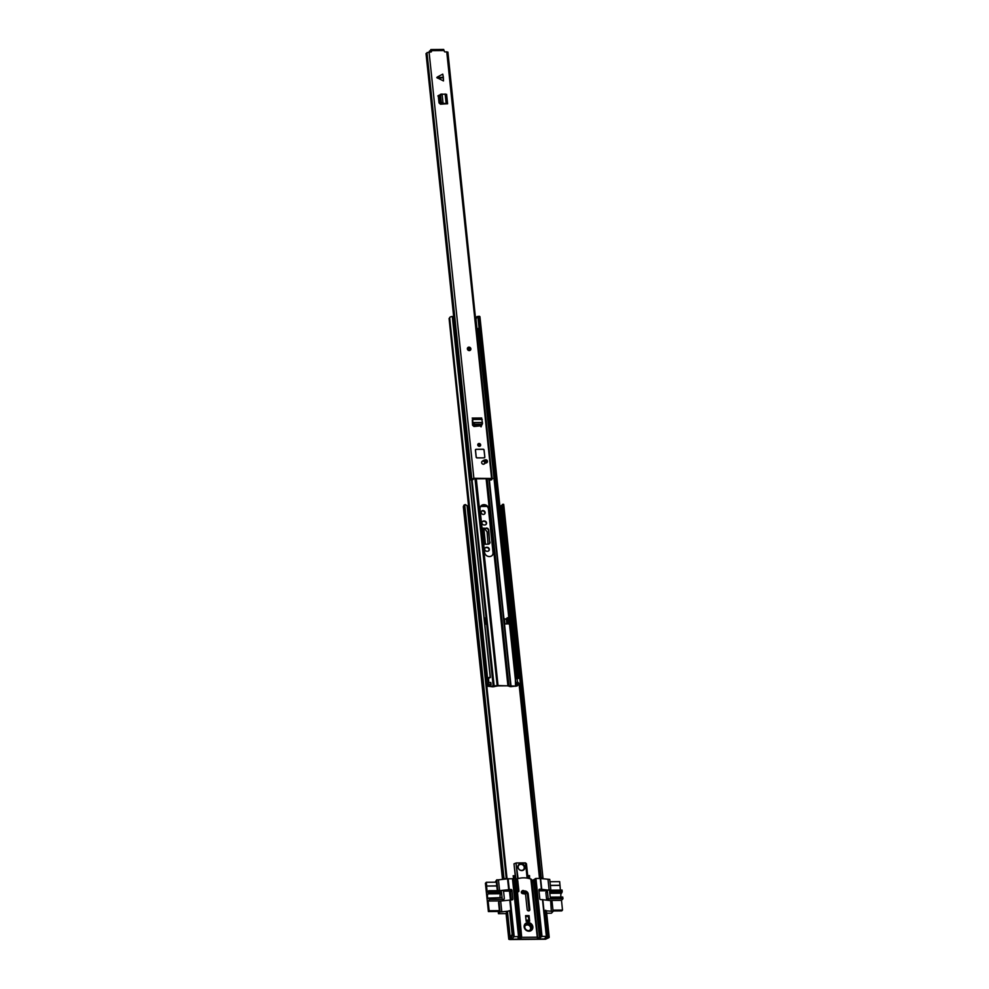 <?xml version="1.0" encoding="UTF-8"?>
<svg xmlns="http://www.w3.org/2000/svg" width="989" height="989" viewBox="0 0 989 989"><rect width="100%" height="100%" fill="white"/><g stroke="black" fill="none" stroke-linecap="round" stroke-linejoin="round"><path stroke-width="1.48" d="M528.794 878.442L529.263 877.02L529.35 878.591M481.495 511.325A2.052 1.854 -138 0 1 484.523 514.045M485.03 548.067A2.089 1.904 -138 0 1 486.205 547.634L486.811 547.634A2.089 1.904 -138 0 1 488.727 550.836M482.261 521.759A2.089 1.904 -138 0 1 483.448 521.327L484.054 521.327A2.089 1.904 -138 0 1 485.958 524.541M548.957 936.818L547.894 936.991L547.164 934.222L548.227 934.049L549.13 937.028A3.276 0.964 -6 0 1 549.204 937.201A3.276 0.964 -6 0 1 547.993 938.104L545.545 939.229L509.829 939.55L508.791 939.253L509.397 938.45A3.276 0.964 -6 0 1 509.224 938.19A3.276 0.964 -6 0 1 510.188 937.374L512.141 934.37L509.644 910.572L510.398 910.733L512.908 934.518L511.523 937.312L510.757 937.152M482.014 528.064L486.081 528.361A2.238 2.04 -138 0 1 488.455 530.475L489.703 542.392A2.238 2.04 -138 0 1 489.37 543.74M486.081 528.361L482.039 528.398M483.361 514.453A2.052 1.854 -138 0 1 481.643 511.14A2.052 1.854 -138 0 1 484.894 511.758A2.052 1.854 -138 0 1 483.361 514.453M547.894 936.991L548.067 937.201A2.188 0.643 -6 0 1 548.116 937.312A2.188 0.643 -6 0 1 547.3 937.918L545.854 938.895L510.139 939.216L510.423 938.252A2.188 0.643 -6 0 1 510.312 938.079A2.188 0.643 -6 0 1 510.954 937.535L511.523 937.312M502.301 505.132A2.188 0.643 -6 0 1 501.843 505.317L499.865 506.306M487.07 506.417L480.58 506.467M484.771 524.961L484.165 524.974A2.089 1.904 -138 0 1 482.397 521.586A2.089 1.904 -138 0 1 483.745 520.993L484.35 520.993A2.089 1.904 -138 0 1 486.118 524.38A2.089 1.904 -138 0 1 484.771 524.961M487.54 551.269L486.934 551.269A2.089 1.904 -138 0 1 485.166 547.881A2.089 1.904 -138 0 1 486.514 547.3L487.12 547.288A2.089 1.904 -138 0 1 488.887 550.675A2.089 1.904 -138 0 1 487.54 551.269M488.455 530.475L488.751 530.141A2.238 2.04 42 0 0 486.39 528.027M488.751 530.141L489.703 542.392M483.708 544.247L488.084 544.21A2.238 2.04 42 0 0 490.012 542.059M515.244 875.735L513.155 875.747L513.847 880.185M529.671 878.677L529.511 875.599L527.693 875.624M463.408 506.776L463.804 506.034M503.302 879.295A3.276 0.964 -6 0 1 504.044 878.887L506.986 878.195L467.896 506.244L465.287 504.563L467.896 506.244M504.551 879.159A2.188 0.643 -6 0 1 504.81 879.048L506.986 878.195M506.22 878.047L467.129 506.096M463.928 505.849A3.276 0.964 -6 0 1 463.754 505.589A3.276 0.964 -6 0 1 464.719 504.773L465.287 504.563M544.135 912.192L544.58 911.969A2.188 0.643 174 0 0 544.815 911.87M546.435 911.438A3.276 0.964 174 0 0 546.472 911.252A3.276 0.964 174 0 0 546.398 911.079L544.667 910.424L547.164 934.222M548.227 934.049L545.73 910.251M543.048 878.825A3.276 0.964 174 0 0 543.06 878.714A3.276 0.964 174 0 0 542.973 878.541L503.216 505.775L502.152 505.948L502.424 504.39L503.661 504.427A3.276 0.964 -6 0 1 503.735 504.613A3.276 0.964 -6 0 1 503.698 504.798M506.665 912.488A3.276 0.964 -6 0 1 506.492 912.229A3.276 0.964 -6 0 1 507.468 911.425L509.644 910.572M506.145 913.416L506.541 912.674M512.141 934.37L512.908 934.518M542.306 877.725L541.243 877.898L502.152 505.948M541.898 878.689L541.243 877.898M503.488 504.217L503.216 505.775M500.57 513.007L502.511 511.808L501.188 512.117L500.83 508.655L500.15 508.927M500.162 508.927L500.508 512.389L501.188 512.117M500.83 508.655L501.472 511.82M502.511 511.808L502.152 508.346L501.102 508.358M485.488 544.234L483.905 529.14L485.203 529.424L487.07 531.822L488.072 544.21M483.905 529.14L482.966 529.053L484.561 544.234M482.113 529.053L482.966 529.053M527.842 877.033L529.263 877.02L529.511 875.599M527.891 923.714A3.647 3.313 42 0 0 524.776 927.2A3.647 3.313 42 0 0 530.957 929.611A3.647 3.313 42 0 0 527.891 923.714M532.848 926.854A4.549 4.129 42 0 0 528.052 922.564A4.549 4.129 42 0 0 524.158 926.928A4.549 4.129 42 0 0 528.954 931.218A4.549 4.129 42 0 0 532.848 926.854M521.895 891.151A1.409 1.286 -138 0 0 522.835 893.648L525.542 894.093L527.162 909.583A1.409 1.286 42 0 0 529.56 910.51A1.409 1.286 42 0 0 529.857 909.559L528.633 910.906M524.998 925.605A3.647 3.313 -138 0 1 525.827 925.296M517.952 867.143A3.647 3.313 -138 0 1 522.427 863.916A3.647 3.313 -138 0 1 524.133 869.554A3.647 3.313 -138 0 1 517.952 867.143M524.009 869.677A3.647 3.313 42 0 0 518.607 864.806M515.887 879.147L513.996 863.83L515.64 879.419M525.456 862.89L526.469 863.879L527.978 878.269M514.008 863.83L516.357 862.952L525.419 862.865L516.357 862.952L525.555 863.187L527.125 878.108M526.395 863.669L525.419 862.865L527.434 878.158M531.204 879.382L531.34 879.233A21.424 19.471 42 0 0 517.222 878.924M531.859 881.112L531.897 882.151A2.732 0.692 -82.4 0 0 531.859 881.112L531.897 881.088A2.732 0.816 89.5 0 1 532.107 882.163L534.678 881.038L531.897 881.088L531.736 880.037A5.192 1.533 -6 0 1 531.217 879.567M532.094 880.099L533.145 880.086L533.442 881.075A2.732 0.816 89.5 0 1 533.64 882.151L539.487 937.77L537.435 937.72A5.192 1.533 174 0 1 537.287 937.424A5.192 1.533 174 0 1 537.287 937.312L531.34 879.233M546.657 936.422L542.825 899.693L540.76 899.607A0.915 0.828 -138 0 1 539.796 898.754L538.894 890.1A0.915 0.828 -138 0 1 539.673 889.222L541.737 889.309L540.6 878.492L535.927 878.442L533.145 880.086M550.131 890.174L550.44 889.816A1.36 1.236 -138 0 0 550.737 888.901L549.736 879.382L540.6 878.541M543.962 910.548L544.692 910.634M546.175 910.807L553.098 911.388L552.097 901.869A1.36 1.236 -138 0 0 550.65 900.583L551.355 911.401M550.218 900.596L542.825 899.73M529.066 915.629L525.579 915.653L526.173 921.278L529.647 921.254L529.066 915.629L528.299 916.469L529.053 921.254M528.682 920.153L526.061 920.178M528.299 916.469L525.678 916.494M511.288 937.399L511.474 939.204L514.206 936.657L518.545 936.608L517.976 937.77L520.82 937.869A5.192 1.533 174 0 0 521.71 937.448L517.507 892.35L521.71 937.448M499.853 890.619L510.992 889.482A0.915 0.828 -138 0 1 511.943 890.335L512.858 898.989A0.915 0.828 -138 0 1 512.079 899.866L500.681 901.028L501.819 911.846L508.173 911.141M509.78 900.027L513.637 936.793M530.376 929.388A3.647 3.313 -138 0 1 530.153 930.241M539.487 937.77L542.021 936.41L546.361 936.36L544.506 938.907L511.474 939.204M553.098 911.388L551.466 913.193L546.682 913.243M550.44 889.816A1.36 1.236 -138 0 1 549.822 890.174M547.3 890.755L538.968 890.829M540.6 878.492L541.712 889.346L548.907 890.187M529.09 910.399L527.471 894.921A3.326 3.016 42 0 0 524.467 891.818M524.083 890.941L524.726 890.941A3.326 3.016 -138 0 1 528.225 894.068L529.857 909.559M516.728 880.705L516.122 878.9L515.553 879.518L516.913 892.498L517.865 890.953L516.728 880.705L517.766 880.692L518.904 890.953L517.507 892.35M516.171 878.924L517.173 878.887L517.766 880.692M513.155 882.324L514.527 882.299L514.181 881.273A2.732 0.915 81.1 0 1 514.527 882.299L520.375 937.943M514.329 882.324A2.732 0.816 -90.5 0 0 514.132 881.248L513.044 881.261M530.87 879.233L537.287 937.3M536.965 937.201L522.229 937.337M500.681 901.028L500.249 901.041A1.36 1.236 -138 0 0 499.371 901.424L498.889 901.956A1.36 1.236 -138 0 0 498.592 902.883L499.074 902.351A1.36 1.236 -138 0 1 499.371 901.424M511.325 899.866L510.497 891.954A0.915 0.828 42 0 0 509.533 891.089L503.5 891.151M496.342 882.188L497.232 889.902A1.36 1.236 -138 0 0 497.541 890.644M498.555 911.475L499.42 910.671L498.592 902.883M499.074 902.351L500.075 911.858L501.819 911.846M498.889 890.632A1.36 1.236 -138 0 1 497.714 889.371L497.232 889.902M500.075 911.858L498.456 913.675L506.158 913.601M547.993 879.394L549.13 890.187M531.736 880.037L537.435 937.72M515.553 879.518A5.192 1.533 -6 0 1 513.798 880.198L514.898 881.533L520.82 937.869M512.945 880.272L514.132 881.248M518.854 936.67L512.784 878.739L507.555 878.825L508.692 889.643M507.555 878.825L498.456 879.839L499.593 890.619M498.456 879.839L496.713 879.851L497.714 889.371M495.143 882.2L496.713 879.851M498.456 913.675L498.221 911.475M549.797 893.314L561.468 893.215A2.324 0.692 -90.5 0 0 561.258 893.327A2.324 0.692 -90.5 0 0 560.986 897.048M552.962 910.152L562.506 910.065L561.74 910.906L553.049 910.993M547.387 891.064A0.915 0.828 -138 0 1 547.585 890.446L546.089 892.103A0.915 0.828 42 0 0 545.891 892.721L547.387 891.064L548.116 897.987A0.915 0.828 42 0 0 549.068 898.84L562.976 898.717L562.704 897.035L550.205 897.147L562.704 897.035M562.976 898.717L561.492 900.373L562.506 910.065M549.971 881.718L559.663 881.632L560.404 890.075M549.674 892.078L562.16 891.967L562.073 890.063L548.166 890.187A0.915 0.828 -138 0 0 547.585 890.446M562.16 891.967L561.604 893.092L549.785 893.191M559.922 885.402L550.379 885.489M550.354 885.353L560.046 885.266M549.266 900.485L561.492 900.373M545.891 892.721L546.62 899.644A0.915 0.828 42 0 0 546.905 900.213M562.209 891.435L549.612 891.546L550.23 897.468L562.84 897.357M501.955 897.579L488.554 898.086A2.324 0.692 89.5 0 1 488.368 898.395A2.324 0.692 89.5 0 1 488.158 898.506A2.324 0.692 89.5 0 1 487.466 896.553A2.324 0.692 89.5 0 1 487.911 893.982A2.324 0.692 89.5 0 1 488.109 893.871L500.718 893.759A2.324 0.692 -90.5 0 0 500.508 893.871A2.324 0.692 -90.5 0 0 500.236 897.592M502.091 897.888L501.46 891.979L500.718 893.759M500.842 893.636L488.109 893.871M498.691 911.475L488.393 911.561L485.414 883.276L486.304 882.287L496.565 882.188M510.411 899.879L509.483 891.089M496.861 885.971L486.563 886.057L496.948 885.823M488.393 911.561L489.159 910.721L488.133 901.028L489.629 899.372L503.537 899.248A0.915 0.828 42 0 0 504.316 898.371L503.586 891.448A0.915 0.828 42 0 0 502.622 890.595L488.714 890.718L488.801 892.622L501.411 892.511M489.481 898L489.629 899.372M488.245 893.747L488.801 892.622M488.714 890.718L487.231 892.375L486.563 886.057M486.687 885.921L486.304 882.287M489.159 910.721L499.408 910.622M502.325 900.855A0.915 0.828 42 0 0 502.622 900.645L504.118 898.989M488.133 901.028L501.856 900.905M524.244 867.341A3.19 2.893 -138 0 1 518.149 867.402A3.19 2.893 -138 0 1 524.244 867.341M524.776 926.421A3.19 2.893 -138 0 1 530.599 927.905A3.19 2.893 -138 0 1 529.362 930.538M489.394 556.56A4.599 4.179 42 0 0 493.326 552.146L488.789 508.976A4.599 4.179 42 0 0 480.988 505.935A4.599 4.179 42 0 0 480.011 509.051L484.548 552.221A4.599 4.179 42 0 0 489.394 556.56M480.839 506.108A4.599 4.179 -138 0 1 488.479 509.31L493.017 552.48A4.599 4.179 -138 0 1 492.188 555.422M518.595 684.499L518.421 682.769A3.19 0.94 174 0 0 517.383 682.212L516.654 682.521L516.839 684.252L517.568 683.943A3.19 0.94 -6 0 1 518.595 684.499A3.19 0.94 -6 0 1 517.729 685.266A2.275 0.668 174 0 0 517.111 685.81A2.275 0.668 174 0 0 517.173 685.933L510.757 686.663L507.567 685.81L497.727 685.896L492.93 686.823L487.725 686.193A2.275 0.668 174 0 0 488.418 685.624A2.275 0.668 174 0 0 488.381 685.525A3.19 0.94 -6 0 1 488.319 685.389A3.19 0.94 -6 0 1 490.952 684.178L490.779 682.447A3.19 0.94 174 0 0 488.146 683.659A3.19 0.94 174 0 0 488.195 683.795M516.839 684.252L517.519 684.623L516.95 685.117A3.363 0.989 174 0 0 516.035 685.921A3.363 0.989 174 0 0 516.122 686.106L498.023 685.55L488.479 686.354A3.363 0.989 174 0 0 489.506 685.513A3.363 0.989 174 0 0 489.444 685.365L491.137 684.475L490.779 682.447M517.568 683.943L517.383 682.212M515.937 684.376A3.363 0.989 -6 0 1 515.85 684.19A3.363 0.989 -6 0 1 516.74 683.399M515.479 684.549L515.665 686.279M488.183 684.067A2.275 0.668 -6 0 1 487.54 684.462L487.379 684.128M485.92 624.195L485.03 619.337M486.464 678.689L449.08 318.483A2.275 0.668 174 0 0 449.723 318.087M487.688 678.677A2.275 0.668 174 0 0 487.651 678.602A3.19 0.94 -6 0 1 487.589 678.466A3.19 0.94 -6 0 1 490.235 677.255L452.307 316.468A3.19 0.94 -6 0 0 449.674 317.679A3.19 0.94 -6 0 0 449.723 317.815M488.541 679.01A3.363 0.989 174 0 0 488.776 678.59A3.363 0.989 174 0 0 488.714 678.442L490.235 677.255M490.408 677.552L453.728 328.558M455.15 330.722L454.198 330.61M479.418 328.286L516.11 677.329L516.79 677.7L516.221 678.194L516.839 677.02A3.19 0.94 -6 0 1 517.877 677.589A3.19 0.94 -6 0 1 517.012 678.343A2.275 0.668 174 0 0 516.827 678.429M516.839 677.02L478.923 316.233A3.19 0.94 -6 0 1 479.949 316.801L517.877 677.589M478.219 316.517L478.923 316.233M516.221 678.194A3.363 0.989 174 0 0 515.306 678.998A3.363 0.989 174 0 0 515.331 679.084M515.343 679.27L478.243 330.277L477.155 330.413M506.319 619.151L504.439 619.163M484.808 624.207L486.254 624.195L485.71 619.003L484.993 619.003M506.38 618.953L504.402 618.83L504.946 624.022L508.198 623.564M515.356 679.319L515.479 684.512M515.924 683.931L515.318 678.986L517.049 678.417L519.757 678.392L520.288 683.498L518.533 683.844M515.85 684.091L478.874 332.378M518.496 683.51L520.288 683.498M487.923 684.24L486.588 684.128M488.158 683.782L486.551 683.795M486.019 678.689L488.529 678.961L488.949 682.917M508.803 622.897L506.838 624.01L506.356 618.669L508.259 617.705L508.247 623.997M507.765 622.909L507.221 617.717M484.771 623.836L485.426 623.107L484.882 617.915L484.14 617.915M485.426 623.107L484.697 623.107M477.044 329.263L477.712 329.597A3.004 0.878 -6 0 1 477.316 329.794L477.106 329.844M475.956 319.249L476.982 316.579L475.956 319.249M476.982 316.579L477.823 316.48L479.059 328.249L476.995 328.843L475.993 319.212M455.076 330.042L454.186 330.054M454.136 329.597L455.608 328.843L454.507 328.472A2.361 0.692 174 0 0 453.58 328.583M454.062 332.02L453.753 328.719M479.442 328.521L478.948 332.576L478.157 329.312L478.899 328.496M455.608 328.843L454.569 318.977L453.271 316.703A2.361 0.692 174 0 0 452.344 316.814M454.507 328.472L453.271 316.703M479.072 330.141L478.33 330.956M478.948 332.576L479.826 332.094M443.344 77.278L443.48 80.937L436.804 77.587L443.344 77.278M443.282 76.783L442.763 74.126L437.249 77.068M482.076 461.43A1.681 1.533 42 0 0 483.423 464.237A1.681 1.533 42 0 0 484.425 463.841A4.364 3.956 -138 0 1 486.291 462.901A1.681 1.533 42 0 0 487.206 460.577A1.681 1.533 42 0 0 485.401 459.761A7.727 7.022 42 0 0 482.076 461.43L481.927 461.591M476.191 449.278A0.915 0.828 42 0 0 475.412 450.143L476.142 457.066A0.915 0.828 42 0 0 477.106 457.932L484.054 457.87A0.915 0.828 42 0 0 484.833 456.992L484.103 450.069A0.915 0.828 42 0 0 483.139 449.216L476.191 449.278L475.499 450.143L476.228 457.066L477.094 457.845L484.041 457.87M479.368 446.348A1.496 1.36 42 0 0 480.481 444.358A1.496 1.36 42 0 0 478.095 443.913A1.496 1.36 42 0 0 479.368 446.348M469.305 350.613A1.817 1.657 42 0 0 470.467 350.094A1.817 1.657 -138 0 1 467.389 348.882A1.817 1.657 -138 0 1 467.785 347.646A1.817 1.657 42 0 0 469.305 350.613M443.567 49.524L444.568 51.799L447.906 52.12L492.188 478.911A2.163 0.643 174 0 0 491.471 479.48A2.163 0.643 174 0 0 491.718 479.727L491.657 479.183M431.464 51.663L430.734 49.944M471.815 478.874L426.976 52.615L431.229 51.922M491.718 479.727L490.507 480.036A3.536 1.038 174 0 1 490.111 479.616A3.536 1.038 174 0 1 491.273 478.701L473.15 478.849A3.536 1.038 174 0 1 473.274 479.096A3.536 1.038 174 0 1 471.506 480.209L470.838 479.925A2.163 0.643 174 0 0 471.926 479.232A2.163 0.643 174 0 0 471.84 479.096L473.879 478.305L492.72 478.491M444.63 103.894L447.597 103.796L442.392 103.845L440.389 102.411L439.672 95.624L441.613 94.548M439.709 95.068L438.337 96.39L439.029 102.918L440.451 104.204L445.866 103.845M437.867 95.921L438.918 95.253M481.618 425.74L473.991 426.494L472.557 425.221L472.309 419.843M481.581 418.063L482.397 422.451L473.026 422.538L474.844 424.207L481.47 424.145L481.359 425.95L481.717 424.936M438.72 95.525L439.66 95.476M486.885 462.654A1.681 1.533 42 0 0 485.018 460.182A7.727 7.022 42 0 0 482.348 461.319M481.668 462.827A1.595 1.446 -138 0 1 481.989 461.603A7.727 7.022 42 0 0 481.841 461.715M431.068 51.922L430.709 49.697M481.359 425.95L481.062 426.852M470.838 479.925L455.014 329.362M453.679 316.74L426.024 53.554A2.163 0.643 174 0 0 427.025 53.085M429.486 51.935L429.399 51.094L430.734 50.538M430.388 51.922L431.056 51.774M446.546 94.425L442.095 94.116L443.072 103.412L442.392 103.845M441.391 94.079L440.525 95.228L441.242 102.015L442.355 103.264L441.502 103.66M444.902 103.474L442.355 103.264M472.791 420.721L472.668 423.069L472.396 421.03M473.286 423.23L472.989 424.12L472.705 423.255M472.989 424.12L474.547 425.097L481.173 425.035M481.47 424.145L482.508 423.144L481.655 424.133M481.359 425.023L482.212 424.046M482.014 422.983L482.397 422.451L482.508 423.144M469.787 349.649A1.026 0.927 42 0 0 468.292 348.289M481.791 461.814L481.989 461.603A1.595 1.446 -138 0 1 484.511 462.073A1.595 1.446 -138 0 1 481.952 463.458M486.823 461.022L486.984 462.456M485.896 460.256L486.18 462.926M483.633 461.27L483.572 460.627M484.808 457.005L484.078 450.094L484.808 457.017L484.017 450.069L483.151 449.303L476.204 449.365M479.789 445.779A1.026 0.927 42 0 0 478.293 444.432M545.854 938.895L545.718 937.56M539.5 878.405L519.04 683.844M518.471 678.405L501.052 512.611M500.644 508.779L500.385 506.294M502.56 879.382L463.371 506.516M504.044 878.887L464.719 504.773M548.067 937.201L549.13 937.028L546.398 911.079M547.3 937.918L544.58 911.969M546.855 938.165L546.682 936.496M546.299 938.771L546.126 937.102M510.954 937.535L510.188 937.374L507.468 911.425M508.841 939.105L506.121 913.156M542.973 878.541L503.661 504.427M541.07 878.591L501.843 505.317M540.575 878.455L520.103 683.696M519.546 678.392L502.091 512.24M501.683 508.346L501.386 505.564M539.957 878.405L519.509 683.844M518.928 678.405L501.497 512.5M501.064 508.395L500.83 506.183M500.755 512.327L500.397 508.865M513.378 877.156L515.393 877.144M513.452 877.676L515.454 877.663M527.903 877.552L528.868 877.54M513.551 878.269L515.516 878.257M527.965 878.145L528.769 878.133M518.1 878.64L516.048 863.335L517.667 878.776M516.11 863.051L514.193 863.756M518.632 937.955L518.545 937.102M537.744 937.782L532.107 882.163M546.361 936.36L542.491 899.594M538.894 890.088L539.673 889.222M540.612 937.485L534.295 879.765M528.225 894.068L527.471 894.921M516.221 879.036L517.272 879.023M516.864 881.422L517.902 881.409M518.904 890.953L517.865 890.953M518.829 891.522L517.779 891.534M510.336 899.879L514.206 936.657M512.858 898.989L512.067 899.866M510.497 891.954L511.943 890.335M510.992 889.482L509.533 891.089M541.403 889.21L540.266 878.393M535.927 878.442L542.021 936.41M535.358 878.578L541.453 936.546M537.287 937.288L531.192 879.345M518.545 936.608L512.463 878.64M508.111 878.689L509.248 889.494M547.758 900.311L549.068 898.84M548.116 897.987L546.62 899.644M503.537 899.248L502.066 900.88M488.863 892.09L501.46 891.979M525.147 891.991L525.443 893.858M525.283 892.053A3.869 3.511 -138 0 1 525.542 894.155L525.295 892.053M523.515 890.681C524.603 891.868 524.405 892.573 522.897 892.783C521.809 891.608 522.007 890.904 523.515 890.681M523.502 890.582A1.36 1.236 -138 0 1 524.17 892.708A1.36 1.236 -138 0 1 522.798 893.005A1.36 1.236 -138 0 1 522.143 890.879A1.36 1.236 -138 0 1 523.502 890.582M498.023 685.55L476.29 478.701M497.22 685.958L475.004 478.713M494.216 686.663L472.062 480.036M493.239 686.477L471.555 480.197M509.718 686.527L510.645 686.267L488.813 478.589M511.053 686.317L489.221 478.589M507.876 685.464L486.131 478.614M484.375 461.838L484.214 460.38M480.642 426.432L480.506 425.047M507.963 685.859L508.89 685.6L487.132 478.614M485.512 463.136L485.191 460.157M516.95 685.117L516.851 684.252M487.725 686.193L487.54 684.462M486.934 678.689L449.08 318.483M517.457 682.225L517.049 678.417M487.552 678.677L488.096 683.782M506.9 623.861L506.356 618.669M443.381 77.81L437.361 78.094M444.172 50.55L431.365 50.662M473.879 478.305L429.065 51.935M491.558 478.144L446.744 51.787M430.611 51.885L430.475 50.587M484.103 450.069L483.139 449.216M484.622 457.623A0.915 0.828 -138 0 0 484.808 457.017L484.833 456.992M441.218 101.83L440.365 102.226M446.138 103.425L445.137 93.906M474.844 424.207L474.547 425.097M482.261 419.41L472.693 419.484M470.715 348.783A1.595 1.446 42 0 0 467.673 348.808A1.595 1.446 42 0 0 469.355 350.316A1.595 1.446 42 0 0 470.715 348.783M467.785 347.646A1.817 1.657 -138 0 1 470.875 348.857A1.817 1.657 -138 0 1 470.48 350.081L470.875 348.833C470.245 347.139 469.219 346.743 467.785 347.646L467.785 347.646M467.995 348.808A1.249 1.137 -138 0 1 469.07 347.609A1.249 1.137 -138 0 1 470.393 348.783A1.249 1.137 -138 0 1 469.318 349.982A1.249 1.137 -138 0 1 467.995 348.808M468.366 348.177L468.168 348.857A1.026 0.927 42 0 0 469.886 349.55A1.026 0.927 42 0 0 469.416 347.967A1.026 0.927 42 0 0 468.156 348.833M483.151 449.303L476.179 449.303L483.127 449.241A0.915 0.828 -138 0 1 484.078 450.082M484.746 456.992L484.041 457.783M479.319 446.126A1.249 1.137 -138 0 1 479.072 443.74A1.249 1.137 -138 0 1 480.394 444.926A1.249 1.137 -138 0 1 479.319 446.126M479.282 445.977A1.026 0.927 42 0 0 479.035 444.024A1.026 0.927 42 0 0 478.268 445.384A1.026 0.927 42 0 0 479.232 445.977L478.379 444.321M502.499 879.394L463.322 506.652M503.042 879.332L463.754 505.589M549.204 937.201L546.472 911.252M509.224 938.19L506.492 912.229M508.791 939.253L506.059 913.292M543.06 878.714L503.735 504.613M516.357 862.952L514.095 863.756M542.825 899.693L546.682 936.459M517.173 878.887L516.122 878.9M512.784 878.739L518.879 936.707M523.329 893.636L524.17 892.708L523.527 890.57L521.463 891.633M516.035 685.921L515.85 684.19M487.293 686.564L487.107 684.833M488.319 685.389L488.146 683.659M487.589 678.466L449.674 317.679M487.033 684.128L487.095 684.784M471.79 478.985L426.976 52.615M490.111 479.616L490 478.577M443.715 49.45L430.907 49.561M430.796 51.119L430.66 49.821M441.007 94.14L440.154 94.536M447.597 103.796L446.595 94.276M482.187 424.442L482.484 423.552M481.717 418.001L472.161 418.087M469.886 349.55L468.168 348.857M484.808 457.017L484.61 457.635M479.9 445.693L479.257 445.965"/></g></svg>
